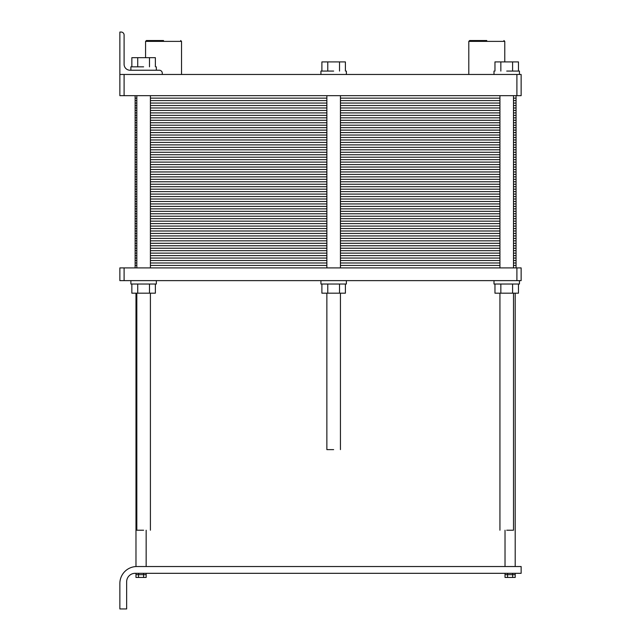 <?xml version="1.0" encoding="UTF-8"?>
<svg xmlns="http://www.w3.org/2000/svg" width="641" height="641" viewBox="0 0 641 641"><rect width="100%" height="100%" fill="white"/><g stroke="black" fill="none" stroke-linecap="round" stroke-linejoin="round"><path stroke-width="0.96" d="M521.141 95.677L119.859 95.677L119.859 74.468L521.141 74.468L521.141 95.677L516.902 95.677L516.902 74.468L521.141 74.468L521.141 95.677M124.098 95.677L124.098 74.468L516.902 74.468L516.902 95.677L119.859 95.677L119.859 74.468L124.098 74.468L124.098 95.677M121.133 32.05L119.859 32.05L121.133 32.05L119.859 32.05L119.859 74.468L119.859 32.05L121.133 32.05A2.973 2.973 0 0 1 124.098 35.023A2.973 2.973 0 0 0 121.133 32.05M124.098 64.292L124.098 35.023L124.098 64.292A5.937 5.937 0 0 0 130.035 70.23A5.937 5.937 0 0 1 124.098 64.292A5.937 5.937 0 0 0 130.035 70.23A5.937 5.937 0 0 1 124.098 64.292M162.277 73.194A2.973 2.973 0 0 0 159.305 70.23L130.035 70.23L159.305 70.23A2.973 2.973 0 0 1 162.277 73.194L162.277 74.468L162.277 73.194M143.616 66.832L130.884 66.832L143.616 66.832M131.854 57.674L155.37 57.674L155.37 66.832L155.37 57.674L149.489 57.674L149.489 66.832L149.489 57.674L137.735 57.674L137.735 66.832L137.735 57.674L131.854 57.674L131.854 66.832L131.854 57.674M486.783 40.535L469.645 40.535L468.795 41.385L504.771 41.385L468.795 41.385L468.795 74.468L468.795 41.385L469.645 40.535L468.795 41.385L468.795 74.468L468.795 41.385L469.645 40.535L486.783 40.535M163.551 40.535L146.412 40.535L145.563 41.385L181.531 41.385L145.563 41.385L145.563 57.674L145.563 41.385L146.412 40.535L163.551 40.535M333.649 71.079L320.925 71.079L333.649 71.079M506.719 71.079L519.442 71.079L506.719 71.079M321.894 61.913L345.403 61.913L345.403 71.079L345.403 61.913L339.53 61.913L339.53 71.079L339.53 61.913L327.775 61.913L327.775 71.079L327.775 61.913L321.894 61.913L321.894 71.079L321.894 61.913M494.964 61.913L518.473 61.913L518.473 71.079L518.473 61.913L512.6 61.913L512.6 71.079L512.6 61.913L500.845 61.913L500.845 71.079L500.845 61.913L494.964 61.913L494.964 71.079L494.964 61.913M143.616 530.219L136.821 530.219L143.616 530.219M333.649 449.621L326.862 449.621L333.649 449.621M506.719 530.219L513.505 530.219L506.719 530.219M136.821 566.532L135.98 566.532L136.821 566.532A16.97 16.97 0 0 0 119.859 583.502L119.859 608.95L126.646 608.95L126.646 581.804A8.485 8.485 0 0 1 135.131 573.318L521.141 573.318L521.141 566.532L136.821 566.532A16.97 16.97 0 0 0 119.859 583.502L119.859 608.95L126.646 608.95L126.646 581.804A8.485 8.485 0 0 1 135.131 573.318L521.141 573.318L521.141 566.532L136.821 566.532M135.98 573.318L135.98 574.673L138.52 574.673L138.52 573.318L138.528 574.673L135.98 574.673L135.98 573.318L135.972 577.445L138.52 577.445L135.972 577.445L135.972 573.318M143.608 574.673L138.528 574.673L138.52 573.318L138.52 577.445L143.616 577.445L138.52 577.445L138.52 573.318L138.528 574.673L143.608 574.673L143.608 573.318L143.616 577.445L146.164 577.445L143.616 577.445L143.616 573.318L143.616 574.673L146.156 574.673L146.156 573.318L146.164 577.445L146.164 573.318L146.156 574.673L143.616 574.673M505.02 573.318L505.02 574.673L507.56 574.673L507.56 573.318L507.568 577.445L505.02 577.445L505.02 573.318L505.02 574.673L507.56 574.673L507.56 573.318L507.568 577.445L505.02 577.445L505.02 573.318M507.576 573.318L507.576 574.673L512.656 574.673L512.656 573.318L512.656 574.673L507.576 574.673L507.576 573.318M512.664 573.318L512.664 574.673L515.204 574.673L515.204 573.318L515.204 577.445L507.568 577.445L512.664 577.445L512.664 573.318L512.664 574.673L515.204 574.673L515.204 573.318L515.204 577.445L512.664 577.445L512.664 573.318M130.884 280.63L130.884 284.019L156.34 284.019L156.34 280.63M155.37 284.019L155.37 293.185L149.489 293.185L149.489 284.019M131.854 284.019L131.854 293.185L149.489 293.185M137.735 284.019L137.735 293.185M321.894 284.019L321.894 293.185L345.403 293.185L345.403 284.019M327.775 284.019L327.775 293.185M339.53 284.019L339.53 293.185M320.925 280.63L320.925 284.019L346.372 284.019L346.372 280.63M516.902 280.63L119.859 280.63L119.859 267.898L521.141 267.898L521.141 280.63L516.902 280.63L516.902 267.898M124.098 280.63L124.098 267.898M493.995 284.019L493.995 280.63L493.995 284.019L519.442 284.019L519.442 280.63L519.442 284.019M518.473 284.019L518.473 293.185L512.6 293.185L512.6 284.019M494.964 284.019L494.964 293.185L512.6 293.185M500.845 284.019L500.845 293.185M516.053 267.898L516.053 255.599L513.505 255.599L516.053 255.599L516.053 243.3L513.505 243.3L516.053 243.3L516.053 230.992L513.505 230.992L516.053 230.992L516.053 218.693L513.505 218.693L516.053 218.693L516.053 206.394L513.505 206.394L516.053 206.394L516.053 194.095L513.505 194.095L516.053 194.095L516.053 181.788L513.505 181.788L516.053 181.788L516.053 169.488L513.505 169.488L516.053 169.488L516.053 157.189L513.505 157.189L516.053 157.189L516.053 144.882L513.505 144.882L516.053 144.882L516.053 132.583L513.505 132.583L516.053 132.583L516.053 120.284L513.505 120.284L516.053 120.284L516.053 107.976L513.505 107.976L516.053 107.976L516.053 95.677M150.403 107.976L326.862 107.976M340.435 107.976L499.932 107.976M135.131 267.898L135.131 107.976L136.821 107.976L135.131 107.976L135.131 95.677M513.505 107.976L516.053 107.976M150.403 120.284L326.862 120.284M340.435 120.284L499.932 120.284M135.131 120.284L136.821 120.284M135.131 107.976L136.821 107.976M513.505 120.284L516.053 120.284M150.403 132.583L326.862 132.583M340.435 132.583L499.932 132.583M135.131 132.583L136.821 132.583M513.505 132.583L516.053 132.583M150.403 144.882L326.862 144.882M340.435 144.882L499.932 144.882M135.131 144.882L136.821 144.882M513.505 144.882L516.053 144.882M150.403 157.189L326.862 157.189M340.435 157.189L499.932 157.189M135.131 157.189L136.821 157.189M513.505 157.189L516.053 157.189M150.403 169.488L326.862 169.488M340.435 169.488L499.932 169.488M135.131 169.488L136.821 169.488M513.505 169.488L516.053 169.488M150.403 181.788L326.862 181.788M340.435 181.788L499.932 181.788M135.131 181.788L136.821 181.788M513.505 181.788L516.053 181.788M150.403 194.095L326.862 194.095M340.435 194.095L499.932 194.095M135.131 194.095L136.821 194.095M513.505 194.095L516.053 194.095M150.403 206.394L326.862 206.394M340.435 206.394L499.932 206.394M135.131 206.394L136.821 206.394M513.505 206.394L516.053 206.394M150.403 218.693L326.862 218.693M340.435 218.693L499.932 218.693M135.131 218.693L136.821 218.693M513.505 218.693L516.053 218.693M150.403 230.992L326.862 230.992M340.435 230.992L499.932 230.992M135.131 230.992L136.821 230.992M513.505 230.992L516.053 230.992M150.403 243.3L326.862 243.3M340.435 243.3L499.932 243.3M135.131 243.3L136.821 243.3M513.505 243.3L516.053 243.3M150.403 255.599L326.862 255.599M340.435 255.599L499.932 255.599M135.131 255.599L136.821 255.599M513.505 255.599L516.053 255.599M516.053 105.517L513.505 105.517M150.403 105.517L326.862 105.517M340.435 105.517L499.932 105.517M136.821 105.517L135.131 105.517M516.053 103.057L513.505 103.057M150.403 103.057L326.862 103.057M340.435 103.057L499.932 103.057M136.821 103.057L135.131 103.057M516.053 100.597L513.505 100.597M150.403 100.597L326.862 100.597M340.435 100.597L499.932 100.597M136.821 100.597L135.131 100.597M516.053 98.137L513.505 98.137M150.403 98.137L326.862 98.137M340.435 98.137L499.932 98.137M136.821 98.137L135.131 98.137M516.053 117.824L513.505 117.824M150.403 117.824L326.862 117.824M340.435 117.824L499.932 117.824M136.821 117.824L135.131 117.824M516.053 115.364L513.505 115.364M150.403 115.364L326.862 115.364M340.435 115.364L499.932 115.364M136.821 115.364L135.131 115.364M516.053 112.904L513.505 112.904M150.403 112.904L326.862 112.904M340.435 112.904L499.932 112.904M136.821 112.904L135.131 112.904M516.053 110.444L513.505 110.444M150.403 110.444L326.862 110.444M340.435 110.444L499.932 110.444M136.821 110.444L135.131 110.444M516.053 130.123L513.505 130.123M150.403 130.123L326.862 130.123M340.435 130.123L499.932 130.123M136.821 130.123L135.131 130.123M516.053 127.663L513.505 127.663M150.403 127.663L326.862 127.663M340.435 127.663L499.932 127.663M136.821 127.663L135.131 127.663M516.053 125.203L513.505 125.203M150.403 125.203L326.862 125.203M340.435 125.203L499.932 125.203M136.821 125.203L135.131 125.203M516.053 122.743L513.505 122.743M150.403 122.743L326.862 122.743M340.435 122.743L499.932 122.743M136.821 122.743L135.131 122.743M516.053 142.422L513.505 142.422M150.403 142.422L326.862 142.422M340.435 142.422L499.932 142.422M136.821 142.422L135.131 142.422M516.053 139.962L513.505 139.962M150.403 139.962L326.862 139.962M340.435 139.962L499.932 139.962M136.821 139.962L135.131 139.962M516.053 137.503L513.505 137.503M150.403 137.503L326.862 137.503M340.435 137.503L499.932 137.503M136.821 137.503L135.131 137.503M516.053 135.043L513.505 135.043M150.403 135.043L326.862 135.043M340.435 135.043L499.932 135.043M136.821 135.043L135.131 135.043M516.053 154.729L513.505 154.729M150.403 154.729L326.862 154.729M340.435 154.729L499.932 154.729M136.821 154.729L135.131 154.729M516.053 152.27L513.505 152.27M150.403 152.27L326.862 152.27M340.435 152.27L499.932 152.27M136.821 152.27L135.131 152.27M516.053 149.802L513.505 149.802M150.403 149.802L326.862 149.802M340.435 149.802L499.932 149.802M136.821 149.802L135.131 149.802M516.053 147.342L513.505 147.342M150.403 147.342L326.862 147.342M340.435 147.342L499.932 147.342M136.821 147.342L135.131 147.342M516.053 167.029L513.505 167.029M150.403 167.029L326.862 167.029M340.435 167.029L499.932 167.029M136.821 167.029L135.131 167.029M516.053 164.569L513.505 164.569M150.403 164.569L326.862 164.569M340.435 164.569L499.932 164.569M136.821 164.569L135.131 164.569M516.053 162.109L513.505 162.109M150.403 162.109L326.862 162.109M340.435 162.109L499.932 162.109M136.821 162.109L135.131 162.109M516.053 159.649L513.505 159.649M150.403 159.649L326.862 159.649M340.435 159.649L499.932 159.649M136.821 159.649L135.131 159.649M516.053 179.328L513.505 179.328M150.403 179.328L326.862 179.328M340.435 179.328L499.932 179.328M136.821 179.328L135.131 179.328M516.053 176.868L513.505 176.868M150.403 176.868L326.862 176.868M340.435 176.868L499.932 176.868M136.821 176.868L135.131 176.868M516.053 174.408L513.505 174.408M150.403 174.408L326.862 174.408M340.435 174.408L499.932 174.408M136.821 174.408L135.131 174.408M516.053 171.948L513.505 171.948M150.403 171.948L326.862 171.948M340.435 171.948L499.932 171.948M136.821 171.948L135.131 171.948M516.053 191.627L513.505 191.627M150.403 191.627L326.862 191.627M340.435 191.627L499.932 191.627M136.821 191.627L135.131 191.627M516.053 189.167L513.505 189.167M150.403 189.167L326.862 189.167M340.435 189.167L499.932 189.167M136.821 189.167L135.131 189.167M516.053 186.707L513.505 186.707M150.403 186.707L326.862 186.707M340.435 186.707L499.932 186.707M136.821 186.707L135.131 186.707M516.053 184.247L513.505 184.247M150.403 184.247L326.862 184.247M340.435 184.247L499.932 184.247M136.821 184.247L135.131 184.247M516.053 203.934L513.505 203.934M150.403 203.934L326.862 203.934M340.435 203.934L499.932 203.934M136.821 203.934L135.131 203.934M516.053 201.474L513.505 201.474M150.403 201.474L326.862 201.474M340.435 201.474L499.932 201.474M136.821 201.474L135.131 201.474M516.053 199.014L513.505 199.014M150.403 199.014L326.862 199.014M340.435 199.014L499.932 199.014M136.821 199.014L135.131 199.014M516.053 196.555L513.505 196.555M150.403 196.555L326.862 196.555M340.435 196.555L499.932 196.555M136.821 196.555L135.131 196.555M516.053 216.233L513.505 216.233M150.403 216.233L326.862 216.233M340.435 216.233L499.932 216.233M136.821 216.233L135.131 216.233M516.053 213.774L513.505 213.774M150.403 213.774L326.862 213.774M340.435 213.774L499.932 213.774M136.821 213.774L135.131 213.774M516.053 211.314L513.505 211.314M150.403 211.314L326.862 211.314M340.435 211.314L499.932 211.314M136.821 211.314L135.131 211.314M516.053 208.854L513.505 208.854M150.403 208.854L326.862 208.854M340.435 208.854L499.932 208.854M136.821 208.854L135.131 208.854M516.053 228.533L513.505 228.533M150.403 228.533L326.862 228.533M340.435 228.533L499.932 228.533M136.821 228.533L135.131 228.533M516.053 226.073L513.505 226.073M150.403 226.073L326.862 226.073M340.435 226.073L499.932 226.073M136.821 226.073L135.131 226.073M516.053 223.613L513.505 223.613M150.403 223.613L326.862 223.613M340.435 223.613L499.932 223.613M136.821 223.613L135.131 223.613M516.053 221.153L513.505 221.153M150.403 221.153L326.862 221.153M340.435 221.153L499.932 221.153M136.821 221.153L135.131 221.153M516.053 240.84L513.505 240.84M150.403 240.84L326.862 240.84M340.435 240.84L499.932 240.84M136.821 240.84L135.131 240.84M516.053 238.38L513.505 238.38M150.403 238.38L326.862 238.38M340.435 238.38L499.932 238.38M136.821 238.38L135.131 238.38M516.053 235.92L513.505 235.92M150.403 235.92L326.862 235.92M340.435 235.92L499.932 235.92M136.821 235.92L135.131 235.92M516.053 233.452L513.505 233.452M150.403 233.452L326.862 233.452M340.435 233.452L499.932 233.452M136.821 233.452L135.131 233.452M516.053 253.139L513.505 253.139M150.403 253.139L326.862 253.139M340.435 253.139L499.932 253.139M136.821 253.139L135.131 253.139M516.053 250.679L513.505 250.679M150.403 250.679L326.862 250.679M340.435 250.679L499.932 250.679M136.821 250.679L135.131 250.679M516.053 248.219L513.505 248.219M150.403 248.219L326.862 248.219M340.435 248.219L499.932 248.219M136.821 248.219L135.131 248.219M516.053 245.759L513.505 245.759M150.403 245.759L326.862 245.759M340.435 245.759L499.932 245.759M136.821 245.759L135.131 245.759M516.053 265.438L513.505 265.438M150.403 265.438L326.862 265.438M340.435 265.438L499.932 265.438M136.821 265.438L135.131 265.438M516.053 262.978L513.505 262.978M150.403 262.978L326.862 262.978M340.435 262.978L499.932 262.978M136.821 262.978L135.131 262.978M516.053 260.518L513.505 260.518M150.403 260.518L326.862 260.518M340.435 260.518L499.932 260.518M136.821 260.518L135.131 260.518M516.053 258.059L513.505 258.059M150.403 258.059L326.862 258.059M340.435 258.059L499.932 258.059M136.821 258.059L135.131 258.059M156.34 70.23L156.34 66.832L156.34 70.23M130.884 70.23L130.884 66.832L130.884 70.23M504.771 61.913L504.771 41.385L504.771 61.913L504.771 41.385L503.922 40.535L504.771 41.385L504.771 61.913M181.531 74.468L181.531 41.385L180.69 40.535L181.531 41.385L181.531 74.468M346.372 74.468L346.372 71.079L346.372 74.468M320.925 74.468L320.925 71.079L320.925 74.468M519.442 74.468L519.442 71.079L519.442 74.468M493.995 74.468L493.995 71.079L493.995 74.468M136.821 95.677L136.821 267.898L136.821 95.677M136.821 293.185L136.821 530.219L136.821 293.185M150.403 95.677L150.403 267.898L150.403 95.677M150.403 293.185L150.403 530.219L150.403 293.185M326.862 95.677L326.862 267.898L326.862 95.677M326.862 293.185L326.862 449.621L326.862 293.185M340.435 95.677L340.435 267.898L340.435 95.677M340.435 293.185L340.435 449.621L340.435 293.185M499.932 293.185L499.932 530.219L499.932 293.185M499.932 95.677L499.932 267.898L499.932 95.677M513.505 95.677L513.505 267.898L513.505 95.677M513.505 293.185L513.505 530.219L513.505 293.185M135.98 293.185L135.98 566.532L135.98 293.185M146.156 530.219L146.156 566.532L146.156 530.219M505.02 530.219L505.02 566.532L505.02 530.219M515.204 293.185L515.204 566.532L515.204 293.185"/></g></svg>
